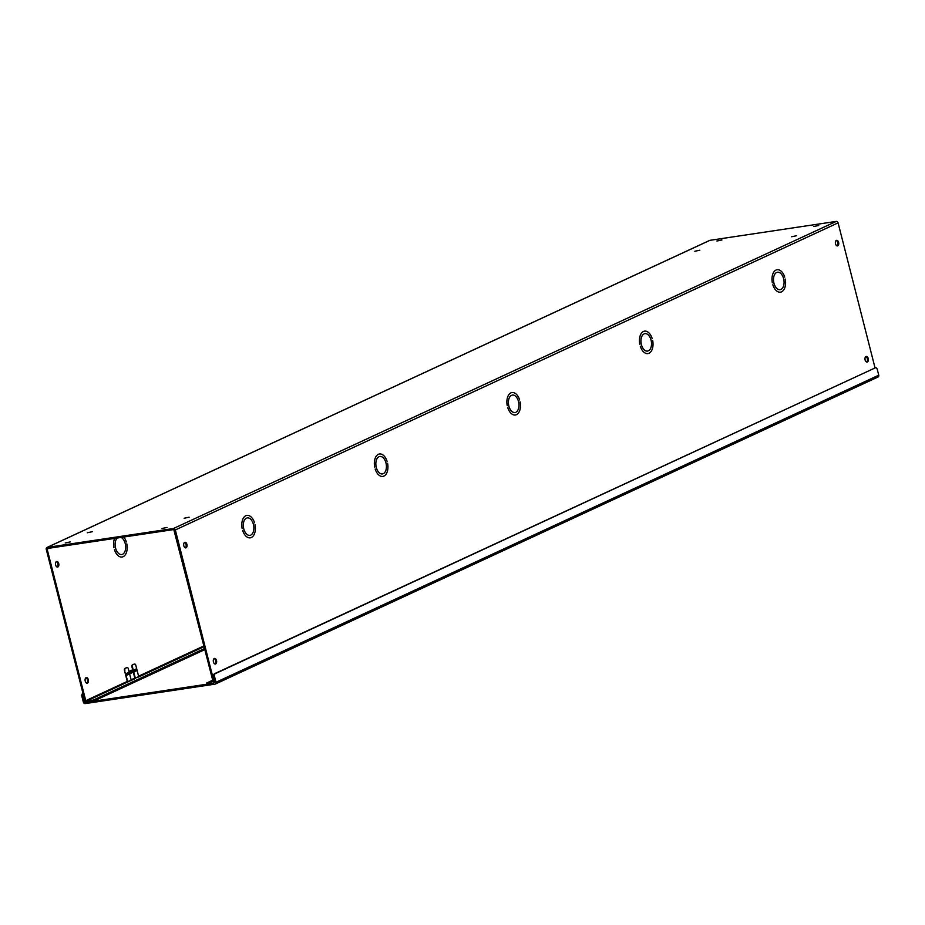<?xml version="1.0" encoding="UTF-8"?>
<svg xmlns="http://www.w3.org/2000/svg" width="925" height="925" viewBox="0 0 925 925"><rect width="100%" height="100%" fill="white"/><g stroke="black" fill="none" stroke-linecap="round" stroke-linejoin="round"><path stroke-width="1.39" d="M138.727 676.788L131.084 679.667M47.21 547.403L173.53 528.487L836.269 221.41L709.961 240.327L47.21 547.403A1.734 1.387 -114.9 0 0 46.25 549.277L84.869 700.803A1.734 1.387 -114.9 0 0 86.684 702.26L94.026 700.942L204.911 649.57M131.234 680.337L86.418 701.185L85.759 700.664L47.14 549.138L47.487 548.467L173.796 529.551L213.074 681.609L206.506 683.124L212.715 680.187M128.991 671.457L132.68 669.746M133.292 672.163L129.604 673.874M122.1 554.433L122.1 554.445A8.822 5.192 -98.5 0 1 121.695 554.526A8.822 5.192 -98.5 0 1 115.613 548.248A8.822 5.192 -98.5 0 1 117.232 538.026A8.822 5.18 81.5 0 0 115.613 548.248A8.822 5.18 81.5 0 0 121.695 554.526A8.822 5.18 81.5 0 0 122.1 554.433L122.1 554.445M126.818 543.9L126.829 543.9A11.343 6.672 -98.5 0 1 122.065 557.023A11.343 6.672 -98.5 0 1 114.446 549.635L114.446 549.635A11.343 6.672 81.5 0 0 122.065 557.023A11.343 6.672 81.5 0 0 126.818 543.9M113.948 547.704A11.343 6.672 -98.5 0 1 114.596 538.419A11.343 6.672 81.5 0 0 113.96 547.704L113.948 547.704M123.765 537.043A11.343 6.672 -98.5 0 1 126.332 541.969L126.332 541.969A11.343 6.672 81.5 0 0 123.765 537.043M121.129 537.437A8.822 5.192 -98.5 0 1 125.592 545.588A8.822 5.192 -98.5 0 1 122.979 554.029L122.979 554.029A8.822 5.18 81.5 0 0 125.592 545.588A8.822 5.18 81.5 0 0 121.129 537.437M58.726 563.556A2.833 1.665 -98.5 0 1 57.593 567.071A2.833 1.665 -98.5 0 1 55.523 564.516A2.833 1.665 -98.5 0 1 56.749 561.475A2.833 1.665 -98.5 0 1 58.726 563.556M88.326 679.69A2.833 1.665 -98.5 0 1 87.193 683.217A2.833 1.665 -98.5 0 1 85.123 680.661A2.833 1.665 -98.5 0 1 86.36 677.609A2.833 1.665 -98.5 0 1 88.326 679.69M127.719 682.049L127.072 681.528L85.759 700.664M134.379 671.4L135.929 670.81M129.546 673.631L133.235 671.92M94.026 700.942L93.76 699.878L92.13 700.329L92.396 701.404M86.418 701.185L92.13 700.329M93.76 699.878L204.633 648.506M206.98 684.038L212.993 683.344A1.734 1.387 -114.9 0 0 213.964 681.471L214.785 681.089M780.492 289.583L780.492 289.583A8.822 5.192 -98.5 0 1 780.087 289.675A8.822 5.192 -98.5 0 1 773.867 282.853A8.822 5.192 -98.5 0 1 776.191 272.725L776.191 272.725A8.822 5.18 81.5 0 0 773.867 282.853A8.822 5.18 81.5 0 0 780.087 289.675A8.822 5.18 81.5 0 0 780.492 289.583M772.352 282.853L772.352 282.853A11.343 6.672 -98.5 0 1 777.104 269.73A11.343 6.672 -98.5 0 1 784.724 277.118L784.724 277.118A11.343 6.672 81.5 0 0 777.104 269.73A11.343 6.672 81.5 0 0 772.352 282.853M772.837 284.784A11.343 6.672 81.5 0 0 780.457 292.173A11.343 6.672 81.5 0 0 785.221 279.049L785.221 279.049A11.343 6.672 -98.5 0 1 780.457 292.173A11.343 6.672 -98.5 0 1 772.837 284.784L772.837 284.784M781.371 289.178A8.822 5.18 81.5 0 0 783.695 279.049A8.822 5.18 81.5 0 0 777.474 272.228A8.822 5.18 81.5 0 0 777.081 272.32L777.069 272.308A8.822 5.192 -98.5 0 1 777.474 272.228A8.822 5.192 -98.5 0 1 783.695 279.049A8.822 5.192 -98.5 0 1 781.371 289.178L781.371 289.178M647.939 351.003L647.939 351.003A8.822 5.192 -98.5 0 1 647.535 351.095A8.822 5.192 -98.5 0 1 641.314 344.273A8.822 5.192 -98.5 0 1 643.638 334.133L643.638 334.145A8.822 5.18 81.5 0 0 641.326 344.262A8.822 5.18 81.5 0 0 647.535 351.084A8.822 5.18 81.5 0 0 647.939 351.003L647.928 351.003M639.799 344.262L639.799 344.262A11.343 6.672 -98.5 0 1 644.552 331.15A11.343 6.672 -98.5 0 1 652.171 338.527L652.171 338.527A11.343 6.672 81.5 0 0 644.552 331.15A11.343 6.672 81.5 0 0 639.799 344.262M640.297 346.204A11.343 6.672 81.5 0 0 647.916 353.581A11.343 6.672 81.5 0 0 652.668 340.469L652.668 340.469A11.343 6.672 -98.5 0 1 647.916 353.581A11.343 6.672 -98.5 0 1 640.297 346.204L640.297 346.204M648.83 350.587A8.822 5.18 81.5 0 0 651.142 340.469A8.822 5.18 81.5 0 0 644.933 333.636A8.822 5.18 81.5 0 0 644.528 333.728L644.528 333.728A8.822 5.192 -98.5 0 1 644.933 333.636A8.822 5.192 -98.5 0 1 651.142 340.458A8.822 5.192 -98.5 0 1 648.83 350.598L648.83 350.587M515.387 412.411L515.398 412.423A8.822 5.192 -98.5 0 1 514.994 412.504A8.822 5.192 -98.5 0 1 508.773 405.682A8.822 5.192 -98.5 0 1 511.097 395.553L511.097 395.553A8.822 5.18 81.5 0 0 508.773 405.682A8.822 5.18 81.5 0 0 514.994 412.504A8.822 5.18 81.5 0 0 515.387 412.411M507.247 405.682L507.247 405.682A11.343 6.672 -98.5 0 1 512.011 392.558A11.343 6.672 -98.5 0 1 519.63 399.947L519.63 399.947A11.343 6.672 81.5 0 0 512.011 392.558A11.343 6.672 81.5 0 0 507.247 405.682M507.744 407.613A11.343 6.672 81.5 0 0 515.364 415.001A11.343 6.672 81.5 0 0 520.116 401.878L520.116 401.878A11.343 6.672 -98.5 0 1 515.364 415.001A11.343 6.672 -98.5 0 1 507.744 407.613L507.744 407.613M516.277 412.007A8.822 5.18 81.5 0 0 518.601 401.878A8.822 5.18 81.5 0 0 512.381 395.056A8.822 5.18 81.5 0 0 511.976 395.148L511.976 395.148A8.822 5.192 -98.5 0 1 512.381 395.056A8.822 5.192 -98.5 0 1 518.601 401.878A8.822 5.192 -98.5 0 1 516.277 412.007L516.277 412.007M382.846 473.831L382.846 473.831A8.822 5.192 -98.5 0 1 382.441 473.924A8.822 5.192 -98.5 0 1 376.221 467.102A8.822 5.192 -98.5 0 1 378.545 456.962L378.545 456.973A8.822 5.18 81.5 0 0 376.221 467.102A8.822 5.18 81.5 0 0 382.441 473.924A8.822 5.18 81.5 0 0 382.846 473.831M374.706 467.09L374.706 467.09A11.343 6.672 -98.5 0 1 379.458 453.978A11.343 6.672 -98.5 0 1 387.078 461.355L387.078 461.355A11.343 6.672 81.5 0 0 379.458 453.978A11.343 6.672 81.5 0 0 374.706 467.09M375.192 469.033A11.343 6.672 81.5 0 0 382.811 476.41A11.343 6.672 81.5 0 0 387.575 463.298L387.575 463.298A11.343 6.672 -98.5 0 1 382.811 476.41A11.343 6.672 -98.5 0 1 375.192 469.033L375.192 469.033M383.725 473.427A8.822 5.18 81.5 0 0 386.049 463.298A8.822 5.18 81.5 0 0 379.828 456.476A8.822 5.18 81.5 0 0 379.423 456.557L379.423 456.557A8.822 5.192 -98.5 0 1 379.828 456.464A8.822 5.192 -98.5 0 1 386.049 463.298A8.822 5.192 -98.5 0 1 383.725 473.427L383.725 473.427M250.293 535.251L250.293 535.251A8.822 5.192 -98.5 0 1 249.889 535.332A8.822 5.192 -98.5 0 1 243.668 528.51A8.822 5.192 -98.5 0 1 245.992 518.382L245.992 518.382A8.822 5.18 81.5 0 0 243.68 528.51A8.822 5.18 81.5 0 0 249.889 535.332A8.822 5.18 81.5 0 0 250.293 535.251M242.153 528.51L242.153 528.51A11.343 6.672 -98.5 0 1 246.906 515.387A11.343 6.672 -98.5 0 1 254.525 522.775L254.525 522.775A11.343 6.672 81.5 0 0 246.906 515.398A11.343 6.672 81.5 0 0 242.153 528.51M242.651 530.441A11.343 6.672 81.5 0 0 250.27 537.83A11.343 6.672 81.5 0 0 255.023 524.706L255.023 524.706A11.343 6.672 -98.5 0 1 250.27 537.83A11.343 6.672 -98.5 0 1 242.651 530.441L242.651 530.441M251.184 534.835A8.822 5.18 81.5 0 0 253.496 524.706A8.822 5.18 81.5 0 0 247.287 517.884A8.822 5.18 81.5 0 0 246.883 517.977L246.883 517.977A8.822 5.192 -98.5 0 1 247.276 517.884A8.822 5.192 -98.5 0 1 253.496 524.706A8.822 5.192 -98.5 0 1 251.184 534.835L251.184 534.835M87.308 532.731L92.327 531.702L87.308 532.731M694.825 251.253L699.832 250.213L694.825 251.253M791.638 236.754L796.656 235.713L791.638 236.754M184.121 518.243L189.139 517.202L184.121 518.243M65.212 542.975L70.231 541.934L65.212 542.975M716.91 241.009L721.928 239.98L716.91 241.009M813.734 226.521L818.741 225.48L813.734 226.521M162.037 528.476L167.043 527.435L162.037 528.476M837.032 245.888A2.833 1.665 81.5 0 0 837.83 243.009A2.833 1.665 81.5 0 0 836.223 240.488M835.518 243.842A2.833 1.665 -98.5 0 1 836.651 240.327A2.833 1.665 -98.5 0 1 838.709 242.882A2.833 1.665 -98.5 0 1 837.483 245.923A2.833 1.665 -98.5 0 1 835.518 243.842M866.632 362.033A2.833 1.665 81.5 0 0 867.43 359.154A2.833 1.665 81.5 0 0 865.823 356.634M865.118 359.987A2.833 1.665 -98.5 0 1 866.251 356.46A2.833 1.665 -98.5 0 1 868.321 359.016A2.833 1.665 -98.5 0 1 867.095 362.068A2.833 1.665 -98.5 0 1 865.118 359.987M185.324 547.843A2.833 1.665 81.5 0 0 186.029 544.49A2.833 1.665 81.5 0 0 184.526 542.443M186.919 544.363A2.833 1.665 -98.5 0 1 185.786 547.877A2.833 1.665 -98.5 0 1 183.717 545.322A2.833 1.665 -98.5 0 1 184.954 542.281A2.833 1.665 -98.5 0 1 186.919 544.363M57.13 567.037A2.833 1.665 81.5 0 0 57.836 563.683A2.833 1.665 81.5 0 0 56.321 561.637M214.935 663.988A2.833 1.665 81.5 0 0 215.641 660.635A2.833 1.665 81.5 0 0 214.126 658.588M216.519 660.508A2.833 1.665 -98.5 0 1 215.398 664.023A2.833 1.665 -98.5 0 1 213.328 661.468A2.833 1.665 -98.5 0 1 214.554 658.415A2.833 1.665 -98.5 0 1 216.519 660.508M86.73 683.182A2.833 1.665 81.5 0 0 87.436 679.829A2.833 1.665 81.5 0 0 85.921 677.782M709.961 240.327A1.734 1.387 -114.9 0 0 709.382 240.593M836.269 221.41A1.734 1.387 65.1 0 1 838.085 222.867L175.334 529.944L213.964 681.471M875.027 367.826L838.085 222.867M173.53 528.487A1.734 1.387 65.1 0 1 175.334 529.944M213.305 683.251L84.915 702.514L82.834 696.398A2.521 1.48 -98.5 0 1 83.088 693.808M82.973 693.345L82.707 693.472A2.521 1.48 81.5 0 0 81.943 696.537L83.366 702.133A1.734 1.387 -114.9 0 0 85.181 703.59L215.039 684.142A1.734 1.387 -114.9 0 0 216.011 682.268L214.577 676.684A2.521 1.48 -98.5 0 1 215.34 673.62L875.327 367.826A2.521 1.48 -98.5 0 1 875.57 367.745A2.521 1.48 -98.5 0 1 877.328 369.607L878.75 375.192A1.734 1.387 65.1 0 1 877.79 377.065M132.876 670.509L131.685 671.064M215.34 673.62L214.461 673.747A2.521 1.48 81.5 0 0 213.698 676.811L214.577 676.684M215.12 682.407L213.698 676.811M214.461 673.747L875.327 367.826M131.13 671.296L129.176 672.197L129.743 673.516L131.998 672.221L130.922 670.903L129.072 671.77M131.998 672.221L130.043 673.122M128.459 672.498L128.91 674.244L126.956 675.157L126.505 673.4L128.459 672.498A1.226 0.983 65.1 0 1 128.425 673.284L126.887 674.868M126.922 675.019L128.274 673.678M135.963 669.018L136.414 670.775L134.46 671.677L134.009 669.92L135.963 669.018A1.226 0.983 65.1 0 1 135.929 669.816L135.501 670.879M136.414 670.775L135.767 670.197M134.426 671.538L135.94 670.845M131.604 670.648L132.772 670.105M134.356 664.092A1.584 0.937 81.5 0 0 134.194 664.092A1.584 0.937 81.5 0 0 134.044 664.138L134.518 664.069A1.584 0.937 -98.5 0 1 134.668 664.023A1.584 0.937 -98.5 0 1 135.778 665.191L138.692 676.614A1.272 1.018 -114.9 0 1 138.738 677.065M134.518 664.069L132.414 664.89A1.584 0.937 81.5 0 0 131.928 666.821L132.414 666.752A1.584 0.937 -98.5 0 1 132.888 664.821M132.414 666.752L135.328 678.175A1.272 1.018 65.1 0 1 135.374 678.522M134.842 678.245L131.928 666.821M124.91 670.22A1.584 0.937 -98.5 0 1 125.384 668.301L124.91 668.37A1.584 0.937 81.5 0 0 124.436 670.29L127.823 681.656A1.272 1.018 65.1 0 1 127.87 682.026M127.349 681.725L124.436 670.29M124.91 668.37L127.014 667.538A1.584 0.937 -98.5 0 1 127.176 667.492A1.584 0.937 -98.5 0 1 128.274 668.659L131.188 680.095A1.272 1.018 -114.9 0 1 131.234 680.546M131.882 672.093L131.535 670.278M132.414 664.89L134.044 664.138M127.014 667.538L125.384 668.301M204.159 646.633L138.993 676.822M138.588 676.187L203.974 645.893M49.129 548.213L47.14 549.138M135.316 678.534L131.396 680.349M207.281 684.199L207.015 683.136M85.84 702.087L84.915 702.514M81.943 696.537L82.834 696.398M84.256 701.994L85.227 701.543M216.011 682.268L878.75 375.192M131.581 670.556L132.749 670.012M126.679 674.094L128.425 673.284M135.929 669.816L134.183 670.625M135.328 678.175L138.692 676.614M127.823 681.656L131.188 680.095M206.506 683.124L206.772 684.188M709.648 240.419L46.909 547.496M874.68 367.884L875.57 367.745M878.091 376.984L215.352 684.049"/></g></svg>
